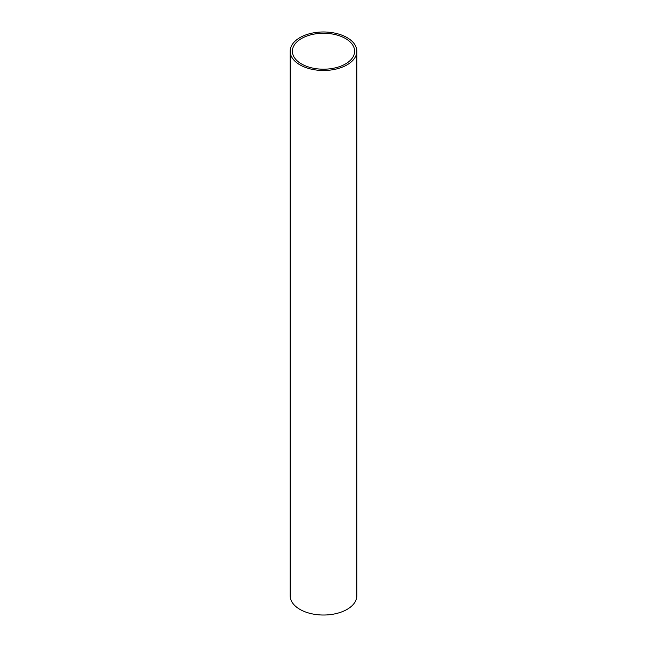 <?xml version="1.0" encoding="UTF-8"?>
<svg xmlns="http://www.w3.org/2000/svg" width="647" height="647" viewBox="0 0 647 647"><rect width="100%" height="100%" fill="white"/><g stroke="black" fill="none" stroke-linecap="round" stroke-linejoin="round"><path stroke-width="0.97" d="M345.506 38.529A31.121 17.97 0 0 0 311.587 34.631A31.121 17.97 0 0 0 292.379 51.234A31.121 17.97 0 0 0 301.494 63.94A31.121 17.97 0 0 0 335.413 67.83A31.121 17.97 0 0 0 354.621 51.234A31.121 17.97 0 0 0 345.506 38.529M299.925 64.846A33.345 19.248 0 0 0 336.262 69.019A33.345 19.248 0 0 0 356.845 51.234A33.345 19.248 0 0 0 347.075 37.615A33.345 19.248 0 0 0 310.738 33.442A33.345 19.248 0 0 0 290.155 51.234A33.345 19.248 0 0 0 299.925 64.846M290.155 51.234L290.155 595.766A33.345 19.248 0 0 0 299.925 609.385A33.345 19.248 0 0 0 336.262 613.558A33.345 19.248 0 0 0 356.845 595.766L356.845 51.234"/></g></svg>
